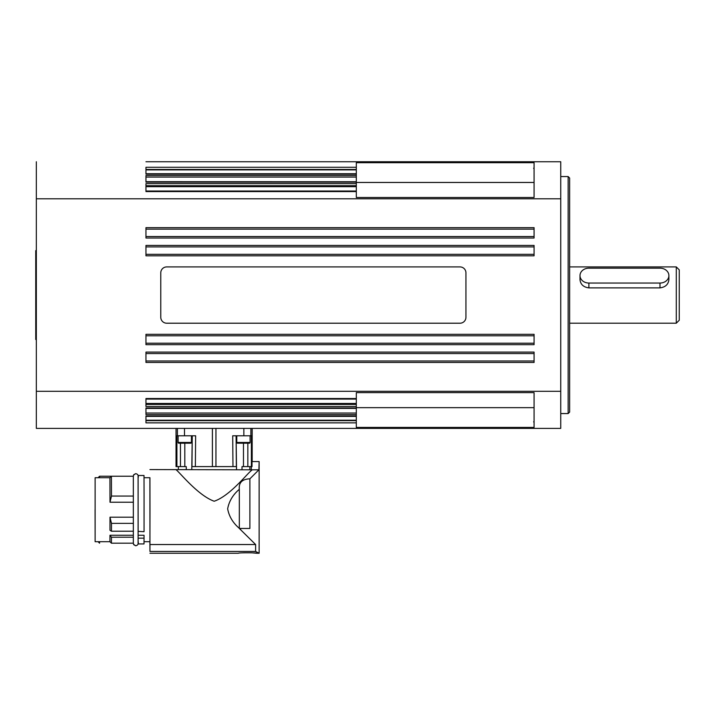 <?xml version="1.0" encoding="UTF-8"?>
<svg xmlns="http://www.w3.org/2000/svg" width="715" height="715" viewBox="0 0 715 715"><rect width="100%" height="100%" fill="white"/><g stroke="black" fill="none" stroke-linecap="round" stroke-linejoin="round"><path stroke-width="1.07" d="M676.292 323.198L679.25 320.24L679.25 269.868L676.292 266.909L676.292 323.198L569.632 323.198M668.883 275.597L668.883 279.654C668.355 284.427 665.388 287.171 659.99 287.877L588.892 287.877C583.485 287.171 580.526 284.427 579.999 279.654L579.999 275.597A8.884 7.436 180 0 1 588.892 268.161L659.99 268.161A8.884 7.436 180 0 1 668.883 275.597A8.884 7.436 180 0 1 659.99 283.042L588.892 283.042A8.884 7.436 180 0 1 579.999 275.597M144.028 541.702L149.935 541.702L149.989 509.706L149.935 477.709L144.028 477.709M138.129 531.37L144.055 531.701L144.064 495.245L144.01 475.493L138.084 475.493L138.129 531.701M138.12 535.258L144.046 535.258L144.046 538.163L138.12 538.163L138.075 543.615M138.12 538.163L138.12 537.51M138.084 543.927L144.01 543.927L144.046 538.163M133.339 543.186L133.714 544.678L135.716 545.777C137.923 545.295 138.719 543.829 138.102 541.371L138.102 478.04C138.719 475.591 137.923 474.117 135.716 473.634L133.714 474.742L133.339 476.235L133.339 543.186L111.415 543.186L111.451 537.215L109.967 535.258L133.374 535.258M99.564 541.702L99.564 543.186L98.089 541.702L95.122 541.702L95.122 477.709L98.089 477.709L99.564 476.235L133.339 476.235L111.415 476.235L111.469 496.058L109.994 502.216L109.94 477.709L95.122 477.709L95.122 541.702L109.94 541.702L109.967 535.258M111.415 476.235L109.94 477.709M111.469 496.058L133.401 496.058M109.994 502.216L133.401 502.216M133.401 523.362L111.469 523.362L111.469 531.227L109.985 530.28L109.994 517.195L133.401 517.195M111.469 523.362L109.994 517.195M111.469 531.227L133.392 531.227M133.374 537.215L111.451 537.215M149.962 544.535L255.613 544.535L239.319 528.448L239.319 489.275C238.676 482.607 242.197 479.122 249.884 478.818L258.893 469.818L259.134 461.568L259.134 553.258L255.613 551.444L149.962 551.444L149.891 477.709M149.891 541.702L149.962 551.444M258.893 469.818L149.935 469.567M239.436 528.448L249.884 528.448L249.884 478.818M255.613 551.444L255.613 544.535M238.327 553.258L149.935 553.258L238.327 553.258C237.782 552.632 257.427 552.632 256.846 553.258L251.466 552.784M243.699 552.784L251.501 552.784M95.077 509.706L95.122 534.892L95.077 509.706M258.893 461.568L252.02 461.568L252.02 466.6L251.376 466.6L251.385 435.793L232.706 435.793L232.974 466.6L236.361 466.6L215.948 466.6L215.948 428.383M36.34 161.742L36.34 428.383L560.739 428.383L560.739 161.742L145.958 161.742M176.033 428.383L176.033 466.6L180.457 466.6L176.9 466.6L176.891 435.793L195.642 435.793L195.365 466.6L191.969 466.6L215.948 466.6M259.134 461.568L259.134 553.258L256.846 553.258L259.134 553.258M99.564 476.235L99.564 477.709M250.241 466.6L251.278 466.6L250.241 466.6M249.839 466.6L251.278 466.6L251.278 469.567L251.376 466.6L247.828 466.6L249.839 466.6L249.839 469.567M180.448 443.193L180.457 466.6L186.258 466.6L186.284 469.567M242.001 469.567L242.028 466.6L247.828 466.6L247.837 443.193M239.319 528.331C232.938 522.915 229.05 516.409 227.656 508.821C229.05 501.233 232.938 494.726 239.319 489.31M175.586 469.567C176.891 468.718 196.705 495.021 214.178 501.233C230.82 495.567 248.48 471.703 252.368 469.818M236.361 466.6L236.093 435.793L236.531 469.567M191.781 469.567L192.246 435.793L191.969 466.6M236.772 442.46L250.098 442.46A0.742 0.742 0 0 1 249.365 443.193L237.514 443.193A0.742 0.742 0 0 1 236.772 442.46L236.772 435.793M240.017 443.193L241.724 443.193M178.107 442.46L191.441 442.46A0.742 0.742 0 0 1 190.699 443.193L178.848 443.193A0.742 0.742 0 0 1 178.107 442.46L178.107 435.793M356.311 191.584L145.958 191.584L145.958 183.648L356.311 183.648L356.311 162.698L534.078 162.698L534.078 197.501L356.311 197.501L356.311 183.648M356.311 182.155L145.958 182.155L145.958 175.515L356.311 175.515M356.311 174.129L145.958 174.129L145.958 167.274L356.311 167.274M36.34 198.815L560.739 198.815M145.958 181.69L356.311 181.735M145.958 362.46L145.958 352.093L534.078 352.093L534.078 362.46L145.958 362.46M145.958 344.684L145.958 334.316L534.078 334.316L534.078 344.684L145.958 344.684M145.958 255.809L145.958 245.433L534.078 245.433L534.078 255.809L145.958 255.809M145.958 238.032L145.958 227.656L534.078 227.656L534.078 238.032L145.958 238.032M36.34 391.302L560.739 391.302M534.078 360.986L145.958 360.986M145.958 353.576L534.078 353.576M145.958 335.8L534.078 335.8M534.078 343.209L145.958 343.209M534.078 254.326L145.958 254.326M145.958 246.916L534.078 246.916M534.078 236.549L145.958 236.549M145.958 229.14L534.078 229.14M356.311 408.381L356.311 392.615L534.078 392.615L534.078 427.427L356.311 427.427L356.311 422.851L145.958 422.851L145.958 415.987L356.311 415.987L356.311 408.381L145.958 408.426M356.311 414.602L145.958 414.602L145.958 407.961L356.311 407.961M356.311 406.478L145.958 406.478L145.958 398.541L356.311 398.541M145.958 422.851L356.311 422.851L356.311 415.987M36.34 250.616L35.75 250.616L35.75 339.5L36.34 339.5M568.148 413.565L569.632 412.09L569.632 178.035L568.148 176.551L568.148 413.565L560.739 413.565M356.311 173.736L145.958 173.736M460.013 323.207L166.702 323.207A5.926 5.926 0 0 1 160.777 317.281L160.777 272.844A5.926 5.926 0 0 1 166.702 266.918L460.013 266.918A5.926 5.926 0 0 1 465.939 272.844L465.939 317.281A5.926 5.926 0 0 1 460.013 323.207M181.351 443.193L186.481 443.193M588.892 283.042L588.892 287.877M659.99 283.042L659.99 287.877M240.562 528.448L240.562 529.574M243.475 443.193L243.475 466.6M252.136 428.383L252.136 461.568M250.885 428.383L250.885 435.793M184.81 443.193L184.819 466.6M212.4 428.383L212.4 466.6M184.497 428.383L184.497 435.793M243.851 428.383L243.851 435.793M177.427 428.383L177.427 435.793M176.078 466.6L176.078 428.383M145.958 185.694L356.311 185.694M145.958 177.07L356.311 177.07M145.958 169.473L356.311 169.473M356.311 420.652L145.958 420.652M356.311 413.047L145.958 413.047M356.311 404.422L145.958 404.422M356.311 420.232L145.958 420.232M356.311 403.475L145.958 403.475M534.078 182.459L356.311 182.459M534.078 407.657L356.311 407.657M356.311 186.651L145.958 186.651M356.311 169.884L145.958 169.884M676.292 266.909L569.632 266.909M133.347 476.145L133.347 543.284M109.94 541.702L111.415 543.186M135.716 545.777L133.535 544.338M135.716 473.634L133.526 475.082M178.375 466.6L178.375 469.567M252.172 428.383L252.172 461.568M250.098 442.46L250.098 435.793M191.441 442.46L191.441 435.793M356.311 191.039L145.958 191.039M145.958 399.086L356.311 399.086M568.148 176.551L560.739 176.551M145.958 416.38L356.311 416.38M533.64 421.814L534.078 422.386M533.64 168.311L534.078 167.739"/></g></svg>
